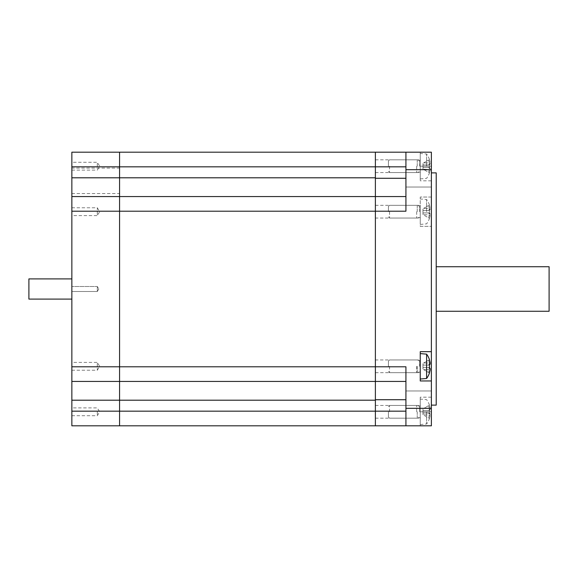 <?xml version="1.0" encoding="UTF-8"?>
<svg xmlns="http://www.w3.org/2000/svg" width="578" height="578" viewBox="0 0 578 578"><rect width="100%" height="100%" fill="white"/><g stroke="black" fill="none" stroke-linecap="round" stroke-linejoin="round"><path stroke-width="0.43" stroke-dasharray="2.89 2.17" d="M375.382 152.187L375.382 166.825L375.382 152.187L431.376 152.187L420.242 152.187L431.376 152.187L431.376 197.047L420.242 197.047L420.242 226.323L431.376 226.323L431.376 425.813L420.242 425.813L420.242 397.173L420.242 425.813L431.376 425.813L431.376 411.811L431.376 425.813L405.922 425.813L405.922 366.792L405.922 408.314L431.376 408.314M405.922 166.825L405.922 211.208L405.922 166.825L375.382 166.825L375.382 196.571L375.382 178.277L405.922 178.277L405.922 169.527L405.922 178.277M431.376 169.686L405.922 169.686L405.922 211.208L375.382 211.208L375.382 366.792L405.922 366.792L405.922 381.429L375.382 381.429L375.382 399.723L375.382 381.429L405.922 381.429L405.922 425.813L71.853 425.813L71.853 196.571L119.574 196.571L119.574 152.187L119.574 166.825L375.382 166.825L375.382 196.571L119.574 196.571L119.574 211.208L119.574 196.571L375.382 196.571L375.382 211.208L375.382 196.571L405.922 196.571M119.574 381.429L71.853 381.429L119.574 381.429L119.574 366.792L375.382 366.792L375.382 211.208L119.574 211.208L119.574 381.429L375.382 381.429L119.574 381.429L119.574 400.2L119.574 381.429L375.382 381.429L375.382 366.792L375.382 381.429L405.922 381.429M405.922 399.723L405.922 390.974L405.922 408.473L405.922 399.723L375.382 399.723L375.382 425.813L375.382 411.175L405.922 411.175M375.382 166.189L375.382 159.824L375.382 166.189M375.382 359.95L375.382 372.68L375.382 359.95L420.242 359.95L420.242 372.68L420.242 359.95M375.382 411.811L375.382 405.445L375.382 411.811M375.382 218.051L375.382 205.32L375.382 218.051L420.242 218.051L420.242 205.32L420.242 218.051M405.922 169.686L405.922 152.187M405.922 425.813L405.922 408.314M375.382 205.32L420.242 205.32M431.376 197.047L420.242 197.047L420.242 226.323L431.376 226.323L431.376 197.047M431.376 411.811L431.376 397.173L431.376 411.811L420.242 411.811L420.242 418.255L420.242 405.366L420.242 424.541L420.242 399.087L420.242 411.811L431.376 411.811M375.382 372.68L420.242 372.68M431.376 380.953L420.242 380.953L420.242 351.677L431.376 351.677M431.376 152.187L431.376 180.827L431.376 152.187M431.376 178.277L431.376 169.527L431.376 178.277M431.376 399.723L431.376 390.974L431.376 399.723M431.376 289L431.376 405.127L431.376 289M420.242 166.189L420.242 180.827L420.242 152.187L420.242 178.913L420.242 153.459L420.242 166.189L431.376 166.189L420.242 166.189M436.217 172.873L436.217 405.127M71.853 400.2L119.574 400.2L119.574 425.813L119.574 411.175L375.382 411.175L375.382 400.2L119.574 400.2L119.574 411.175L71.853 411.175M71.853 196.571L71.853 166.825L119.574 166.825L119.574 196.571L71.853 196.571L375.382 196.571M375.382 381.429L375.382 400.2M119.574 168.097L119.574 193.551L119.574 168.097L71.853 168.097L71.853 193.551L71.853 168.097M97.306 411.811L97.306 415.726L97.306 411.811M71.853 411.811L71.853 415.726L71.853 411.811M71.853 207.777L97.306 207.777L99.654 211.685L97.306 215.601L97.306 207.777L97.306 215.601L71.853 215.601L71.853 207.777L71.853 215.601M97.306 166.189L97.306 162.274L97.306 166.189M71.853 166.189L71.853 162.274L71.853 166.189M71.853 370.223L97.306 370.223L99.654 366.315L97.306 362.399L97.306 370.223L97.306 362.399L71.853 362.399L71.853 370.223L71.853 362.399M97.306 291.493L97.306 286.507L97.306 291.493L71.853 291.493L71.853 286.507L71.853 291.493L71.853 286.507L71.853 291.493L97.306 291.493L97.306 286.507L97.306 291.493L98.802 289L97.306 286.507L71.853 286.507L97.306 286.507L98.802 289L97.306 291.493M71.853 166.825L71.853 152.187L119.574 152.187M71.853 211.208L119.574 211.208L119.574 366.792L71.853 366.792M436.217 289L436.217 311.275L436.217 289M549.1 311.275L549.1 266.725M28.9 299.101L28.9 278.899M71.853 289L71.853 299.101L71.853 289M429.288 363.006A19.594 19.594 0 0 0 428.58 360.152L429.367 359.697L428.58 360.152A19.594 19.594 0 0 1 429.288 363.006L423.638 363.006L422.973 363.389L422.973 364.711L423.638 365.094L422.973 364.711L422.973 363.389L423.638 363.006L429.288 363.006M429.432 367.695L428.58 367.536L429.367 368.504A20.223 17.521 90 0 0 429.367 364.126L428.58 365.094L429.288 365.094L428.58 365.094L429.367 364.126L430.133 364.126A20.187 14.269 180 0 0 430.133 362.616L429.302 363.013A19.385 13.706 0 0 1 429.302 365.086A19.385 13.706 0 0 0 429.302 363.013L430.133 362.616A20.49 20.49 0 0 0 429.367 359.697M429.432 364.935L430.133 364.126M429.288 365.094L423.638 365.094L429.288 365.094M428.58 365.094L423.638 365.094L428.58 365.094M429.367 368.504L428.58 367.536L429.302 367.543A19.385 13.706 180 0 1 429.302 369.617A19.385 13.706 180 0 0 429.302 367.543L430.133 368.504L429.367 368.504M429.367 372.933L428.58 372.478A19.594 19.594 0 0 0 429.288 369.624A19.594 19.594 0 0 1 428.58 372.478L429.367 372.933A20.49 20.49 0 0 0 430.133 370.007L429.288 369.624L430.133 370.007A20.187 14.269 0 0 0 430.133 368.504M423.638 367.536L429.288 367.536L423.638 367.536L428.58 367.536L423.638 367.536L422.973 367.919L422.973 369.241L423.638 369.624L422.973 369.241L422.973 367.919L423.638 367.536M429.288 369.624L423.638 369.624L429.288 369.624M428.58 372.478L423.638 369.624L428.58 372.478M428.58 360.152L423.638 363.006L428.58 360.152M426.607 354.148L426.607 378.482M422.973 364.711L422.973 367.919L422.973 364.711M420.242 366.315L420.242 353.584L420.242 366.315M417.237 366.315L417.237 372.124L417.237 366.315M389.543 366.315L389.543 372.68L389.543 366.315M388.423 366.315L388.423 361.062L388.423 366.315M416.68 366.315L416.68 372.68L416.68 366.315M429.288 162.88A19.594 19.594 0 0 0 428.58 160.027L429.367 159.571L428.58 160.027A19.594 19.594 0 0 1 429.288 162.88L423.638 162.88L422.973 163.263L422.973 164.586L423.638 164.968L422.973 164.586L422.973 163.263L423.638 162.88L429.288 162.88M429.367 159.571A20.49 20.49 0 0 1 430.133 162.49L429.302 162.888A19.385 13.706 0 0 1 429.302 164.961A19.385 13.706 0 0 0 429.302 162.888L430.133 162.49A20.187 14.269 180 0 1 430.133 164L429.288 164.968L430.133 164L429.367 164L428.58 164.968L429.367 164L430.133 164A20.187 14.269 180 0 0 430.133 162.49A20.49 20.49 0 0 0 429.367 159.571L429.367 159.571M428.58 164.968L423.638 164.968L428.58 164.968M429.288 167.41L428.58 167.41L429.367 168.379L428.58 167.41L429.288 167.41L423.638 167.41L429.288 167.41M429.367 168.379L430.133 168.379L429.302 167.418A19.385 13.706 180 0 1 429.302 169.491A19.385 13.706 180 0 0 429.302 167.418L430.133 168.379A20.187 14.269 0 0 1 430.133 169.881L429.288 169.499L430.133 169.881A20.49 20.49 0 0 1 429.367 172.808L428.58 172.352L429.367 172.808A20.49 20.49 0 0 0 430.133 169.881A20.187 14.269 0 0 0 430.133 168.379L429.367 168.379A20.223 17.521 90 0 0 429.367 164A20.223 17.521 90 0 1 429.367 168.379M428.58 172.352A19.594 19.594 0 0 0 429.288 169.499L422.973 169.116L429.288 169.499A19.594 19.594 0 0 1 428.58 172.352L423.638 169.499L428.58 172.352M423.638 167.41L428.58 167.41L423.638 167.41L422.973 167.793L422.973 169.116L422.973 167.793L423.638 167.41M428.58 160.027L423.638 162.88L428.58 160.027M426.607 166.189L426.607 154.015L426.607 166.189M422.973 164.586L422.973 167.793L422.973 164.586M417.237 166.189L417.237 160.381L417.237 166.189M389.543 166.189L389.543 172.555L389.543 166.189M388.423 166.189L388.423 160.937L388.423 166.189M416.68 166.189L416.68 172.555L416.68 166.189M429.288 408.502A19.594 19.594 0 0 0 428.58 405.648L429.367 405.192L428.58 405.648A19.594 19.594 0 0 1 429.288 408.502L423.638 408.502L422.973 408.884L422.973 410.207L423.638 410.59L422.973 410.207L422.973 408.884L423.638 408.502L429.288 408.502M429.367 405.192A20.49 20.49 0 0 1 430.133 408.119L429.302 408.509A19.385 13.706 0 0 1 429.302 410.582A19.385 13.706 0 0 0 429.302 408.509L430.133 408.119A20.187 14.269 180 0 1 430.133 409.621L429.288 410.59L430.133 409.621L429.367 409.621L428.58 410.59L429.367 409.621L430.133 409.621A20.187 14.269 180 0 0 430.133 408.119A20.49 20.49 0 0 0 429.367 405.192L429.367 405.192M428.58 410.59L423.638 410.59L428.58 410.59M429.288 413.032L428.58 413.032L429.367 414L428.58 413.032L429.288 413.032L423.638 413.032L429.288 413.032M429.367 414L430.133 414L429.302 413.039A19.385 13.706 180 0 1 429.302 415.112A19.385 13.706 180 0 0 429.302 413.039L430.133 414A20.187 14.269 0 0 1 430.133 415.51L429.288 415.12L430.133 415.51A20.49 20.49 0 0 1 429.367 418.429L428.58 417.973L429.367 418.429A20.49 20.49 0 0 0 430.133 415.51A20.187 14.269 0 0 0 430.133 414L429.367 414A20.223 17.521 90 0 0 429.367 409.621A20.223 17.521 90 0 1 429.367 414M428.58 417.973A19.594 19.594 0 0 0 429.288 415.12L422.973 414.737L429.288 415.12A19.594 19.594 0 0 1 428.58 417.973L423.638 415.12L428.58 417.973M423.638 413.032L428.58 413.032L423.638 413.032L422.973 413.415L422.973 414.737L422.973 413.415L423.638 413.032M428.58 405.648L423.638 408.502L428.58 405.648M426.607 411.811L426.607 423.985L426.607 411.811M422.973 410.207L422.973 413.415L422.973 410.207M417.237 411.811L417.237 417.619L417.237 411.811M389.543 411.811L389.543 405.445L389.543 411.811M388.423 411.811L388.423 417.063L388.423 411.811M416.68 411.811L416.68 405.445L416.68 411.811M429.288 208.376A19.594 19.594 0 0 0 428.58 205.522L429.367 205.067L428.58 205.522A19.594 19.594 0 0 1 429.288 208.376L423.638 208.376L422.973 208.759L422.973 210.081L423.638 210.464L422.973 210.081L422.973 208.759L423.638 208.376L429.288 208.376M429.367 205.067A20.49 20.49 0 0 1 430.133 207.993L429.302 208.383A19.385 13.706 0 0 1 429.302 210.457A19.385 13.706 0 0 0 429.302 208.383L430.133 207.993A20.187 14.269 180 0 1 430.133 209.496L429.288 210.464L430.133 209.496L429.367 209.496L428.58 210.464L429.367 209.496L430.133 209.496A20.187 14.269 180 0 0 430.133 207.993A20.49 20.49 0 0 0 429.367 205.067L429.367 205.067M428.58 210.464L423.638 210.464L428.58 210.464M429.288 212.906L428.58 212.906L429.367 213.874L428.58 212.906L429.288 212.906L423.638 212.906L429.288 212.906M429.367 213.874L430.133 213.874L429.302 212.914A19.385 13.706 180 0 1 429.302 214.987A19.385 13.706 180 0 0 429.302 212.914L430.133 213.874A20.187 14.269 0 0 1 430.133 215.384L429.288 214.994L430.133 215.384A20.49 20.49 0 0 1 429.367 218.303L428.58 217.848L429.367 218.303A20.49 20.49 0 0 0 430.133 215.384A20.187 14.269 0 0 0 430.133 213.874L429.367 213.874A20.223 17.521 90 0 0 429.367 209.496A20.223 17.521 90 0 1 429.367 213.874M428.58 217.848A19.594 19.594 0 0 0 429.288 214.994L422.973 214.611L429.288 214.994A19.594 19.594 0 0 1 428.58 217.848L423.638 214.994L428.58 217.848M423.638 212.906L428.58 212.906L423.638 212.906L422.973 213.289L422.973 214.611L422.973 213.289L423.638 212.906M428.58 205.522L423.638 208.376L428.58 205.522M426.607 211.685L426.607 199.518L426.607 211.685M422.973 210.081L422.973 213.289L422.973 210.081M420.242 211.685L420.242 224.416L420.242 211.685M417.237 211.685L417.237 205.876L417.237 211.685M389.543 211.685L389.543 218.051L389.543 211.685M388.423 211.685L388.423 206.433L388.423 211.685M416.68 211.685L416.68 218.051L416.68 211.685M71.853 177.8L375.382 177.8M419.606 366.315L419.606 360.506L419.606 366.315M419.606 166.189L419.606 160.381L419.606 166.189M419.606 411.811L419.606 406.002L419.606 411.811M419.606 211.685L419.606 205.876L419.606 211.685M375.382 418.176L420.242 418.176M375.382 405.445L420.242 405.445M431.376 397.173L420.242 397.173M375.382 172.555L420.242 172.555M375.382 159.824L420.242 159.824M431.376 180.827L420.242 180.827M405.922 187.026L431.376 187.026L405.922 187.026M405.922 169.527L431.376 169.527L405.922 169.527M405.922 408.473L431.376 408.473L405.922 408.473M405.922 390.974L431.376 390.974L405.922 390.974M71.853 193.551L119.574 193.551M71.853 415.726L97.306 415.726L99.654 411.811L97.306 407.902L71.853 407.902M71.853 170.098L97.306 170.098L99.654 166.189L97.306 162.274L71.853 162.274M388.423 361.062L389.543 359.95L416.68 359.95L417.237 360.506L419.606 360.506L420.242 359.87M388.423 371.567L389.543 372.68L416.68 372.68L417.237 372.124L419.606 372.124L420.242 372.759M429.468 159.514A20.606 20.606 0 0 0 426.607 154.015L420.242 153.459M420.242 178.913L426.607 178.356A20.606 20.606 0 0 0 429.468 172.865M388.423 160.937L389.543 159.824L416.68 159.824L417.237 160.381L419.606 160.381L420.242 159.745M388.423 171.435L389.543 172.555L416.68 172.555L417.237 171.998L419.606 171.998L420.242 172.634M429.468 405.135A20.606 20.606 0 0 0 426.607 399.644L420.242 399.087M420.242 424.541L426.607 423.985A20.606 20.606 0 0 0 429.468 418.486M388.423 406.565L389.543 405.445L416.68 405.445L417.237 406.002L419.606 406.002L420.242 405.366M388.423 417.063L389.543 418.176L416.68 418.176L417.237 417.619L419.606 417.619L420.242 418.255M429.468 205.009A20.606 20.606 0 0 0 426.607 199.518L420.242 198.962M420.242 224.416L426.607 223.852A20.606 20.606 0 0 0 429.468 218.361M388.423 206.433L389.543 205.32L416.68 205.32L417.237 205.876L419.606 205.876L420.242 205.241M388.423 216.938L389.543 218.051L416.68 218.051L417.237 217.494L419.606 217.494L420.242 218.13"/><path stroke-width="0.87" d="M405.922 196.571L119.574 196.571L119.574 177.8L119.574 196.571L71.853 196.571L71.853 425.813L119.574 425.813L119.574 411.175L119.574 425.813L375.382 425.813L375.382 411.175L375.382 425.813L431.376 425.813L431.376 380.953L420.242 380.953L420.242 351.677L431.376 351.677L431.376 152.187L375.382 152.187L375.382 166.825L375.382 152.187L119.574 152.187L119.574 166.825L119.574 152.187L375.382 152.187M405.922 411.175L375.382 411.175L375.382 399.723L405.922 399.723M119.574 381.429L119.574 400.2L375.382 400.2L375.382 411.175L119.574 411.175L119.574 381.429L71.853 381.429L119.574 381.429L119.574 366.792L119.574 381.429L375.382 381.429L375.382 366.792L375.382 381.429L405.922 381.429M431.376 408.314L405.922 408.314L405.922 366.792L375.382 366.792L375.382 196.571L375.382 211.208L405.922 211.208L405.922 169.686L431.376 169.686M405.922 178.277L375.382 178.277L375.382 166.825L405.922 166.825M405.922 152.187L405.922 169.686M405.922 408.314L405.922 425.813M431.376 351.677L431.376 380.953M431.376 405.127L436.217 405.127L436.217 172.873L431.376 172.873M71.853 366.792L119.574 366.792L119.574 196.571L119.574 211.208L375.382 211.208L375.382 366.792L119.574 366.792L119.574 211.208L71.853 211.208M71.853 177.8L119.574 177.8L119.574 166.825L375.382 166.825L375.382 177.8L119.574 177.8L119.574 166.825L71.853 166.825L71.853 196.571M375.382 196.571L375.382 177.8M375.382 400.2L375.382 381.429M119.574 152.187L71.853 152.187L71.853 166.825M71.853 411.175L119.574 411.175L119.574 400.2L71.853 400.2M436.217 266.725L549.1 266.725L549.1 311.275L436.217 311.275M71.853 278.899L28.9 278.899L28.9 299.101L71.853 299.101M429.367 359.697L429.367 359.697A20.49 20.49 0 0 1 430.133 362.616A20.187 14.269 180 0 1 430.133 364.126L429.302 365.086M430.133 364.126L429.367 364.126A20.223 17.521 90 0 1 429.367 368.504L430.133 368.504L429.302 367.543M430.133 368.504A20.187 14.269 0 0 1 430.133 370.007A20.49 20.49 0 0 1 429.367 372.933L429.367 372.933M429.468 372.991A20.606 20.606 0 0 1 426.607 378.482L426.607 354.148L420.242 353.584M429.468 359.639A20.606 20.606 0 0 0 426.607 354.148M426.607 378.482L420.242 379.038"/></g></svg>
